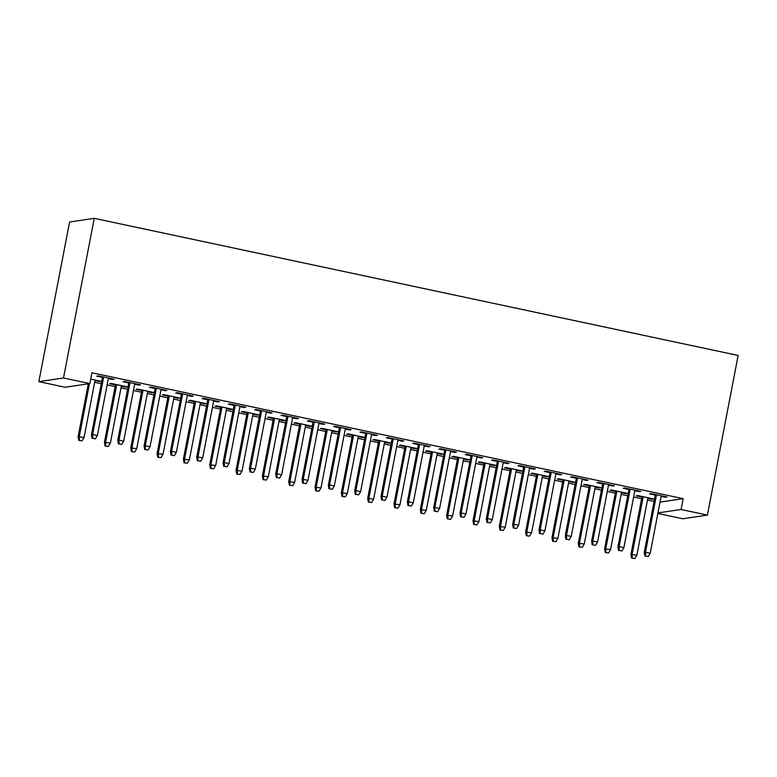 <?xml version="1.0" encoding="UTF-8"?>
<svg xmlns="http://www.w3.org/2000/svg" width="777" height="777" viewBox="0 0 777 777"><rect width="100%" height="100%" fill="white"/><g stroke="black" fill="none" stroke-linecap="round" stroke-linejoin="round"><path stroke-width="1.17" d="M94.687 382.265L101.263 383.663M107.129 384.906L115.161 386.625M121.018 387.869L127.593 389.267M133.45 390.52L141.482 392.23M147.339 393.473L153.914 394.871M159.771 396.124L167.803 397.834M173.66 399.077L180.245 400.485M186.101 401.728L194.133 403.438M199.99 404.691L206.565 406.089M212.422 407.333L220.454 409.042M226.311 410.295L232.896 411.693M238.753 412.937L246.785 414.656M252.642 415.899L259.217 417.298M265.074 418.55L273.106 420.26M278.962 421.503L285.538 422.902M291.394 424.155L299.427 425.864M305.293 427.107L311.868 428.515M317.725 429.759L325.757 431.468M331.614 432.721L338.189 434.12M344.046 435.363L352.078 437.072M357.935 438.325L364.52 439.724M370.376 440.967L378.409 442.686M384.265 443.929L390.841 445.328M396.697 446.581L404.73 448.29M410.586 449.533L417.162 450.932M423.018 452.185L431.05 453.894M436.917 455.137L443.492 456.546M449.349 457.789L457.381 459.498M463.238 460.751L469.813 462.15M475.67 463.393L483.702 465.102M489.559 466.355L496.144 467.754M502 468.997L510.033 470.716M515.889 471.96L522.465 473.358M528.321 474.611L536.353 476.32M542.21 477.564L548.785 478.962M554.642 480.215L562.674 481.925M568.541 483.168L575.116 484.576M580.973 485.819L589.005 487.529M594.861 488.782L601.437 490.18M607.293 491.423L615.326 493.133M621.182 494.386L627.767 495.784M633.624 497.027L641.656 498.747M647.513 499.99L654.088 501.388M65.171 387.247L38.85 381.643L69.59 221.999L94.25 218.337L738.15 355.458L707.41 515.102L681.079 509.498L683.168 498.669L91.909 372.756L89.831 383.585L65.171 387.247M707.41 515.102L682.75 518.764L657.857 513.461M125.641 386.509L125.524 387.082L127.195 386.839L111.402 383.469L109.732 383.721L115.482 384.945M125.524 387.082L121.338 386.188M138.966 384.528L138.86 385.11L140.52 384.858L124.728 381.497L123.057 381.74L128.807 382.964M138.86 385.11L134.664 384.217M178.292 397.717L178.176 398.3L179.846 398.047L164.054 394.687L162.383 394.93L168.133 396.153M178.176 398.3L173.99 397.406M191.618 395.736L191.501 396.319L193.172 396.066L177.379 392.706L175.709 392.958L181.459 394.182M191.501 396.319L187.315 395.425M230.944 408.925L230.827 409.508L232.498 409.265L216.696 405.895L215.035 406.148L220.775 407.371M230.827 409.508L226.641 408.615M244.269 406.954L244.153 407.527L245.823 407.284L230.021 403.923L228.36 404.166L234.1 405.39M244.153 407.527L239.967 406.633M283.586 420.143L283.479 420.716L285.14 420.474L269.347 417.113L267.686 417.356L273.426 418.58M283.479 420.716L279.283 419.833M296.911 418.162L296.804 418.745L298.465 418.492L282.673 415.132L281.012 415.374L286.752 416.598M296.804 418.745L292.608 417.851M336.237 431.352L336.13 431.934L337.791 431.682L321.999 428.321L320.328 428.574L326.078 429.788M336.13 431.934L331.934 431.041M349.563 429.38L349.456 429.953L351.117 429.71L335.324 426.34L333.663 426.592L339.403 427.816M349.456 429.953L345.26 429.059M388.888 442.569L388.782 443.143L390.442 442.9L374.65 439.529L372.979 439.782L378.729 441.006M388.782 443.143L384.586 442.249M402.214 440.588L402.107 441.171L403.768 440.918L387.976 437.558L386.305 437.801L392.055 439.024M402.107 441.171L397.911 440.277M441.54 453.778L441.423 454.36L443.094 454.108L427.301 450.747L425.631 450.99L431.381 452.214M441.423 454.36L437.237 453.467M454.866 451.796L454.749 452.379L456.42 452.127L440.627 448.766L438.956 449.019L444.706 450.242M454.749 452.379L450.563 451.486M494.191 464.986L494.075 465.569L495.745 465.326L479.943 461.956L478.282 462.208L484.022 463.432M494.075 465.569L489.889 464.675M507.517 463.014L507.4 463.587L509.071 463.345L493.269 459.984L491.608 460.227L497.358 461.451M507.4 463.587L503.214 462.694M546.833 476.204L546.726 476.777L548.387 476.534L532.595 473.174L530.934 473.416L536.674 474.64M546.726 476.777L542.531 475.893M560.159 474.223L560.052 474.805L561.722 474.553L545.92 471.192L544.259 471.435L549.999 472.659M560.052 474.805L555.856 473.912M599.485 487.412L599.378 487.995L601.039 487.742L585.246 484.382L583.585 484.634L589.325 485.858M599.378 487.995L595.182 487.101M612.81 485.44L612.703 486.013L614.364 485.771L598.572 482.4L596.911 482.653L602.651 483.877M612.703 486.013L608.508 485.12M652.136 498.63L652.029 499.203L653.69 498.96L637.898 495.59L636.227 495.843L641.977 497.066M652.029 499.203L647.833 498.31M665.462 496.649L665.355 497.231L667.016 496.979L651.223 493.618L649.553 493.861L655.302 495.085M665.355 497.231L661.159 496.338M660.052 502.107L683.168 498.669M639.141 491.045L639.024 491.618L640.695 491.375L624.893 488.014L623.232 488.257L628.981 489.481M639.024 491.618L634.838 490.724M625.815 493.016L625.699 493.599L627.369 493.356L611.567 489.986L609.906 490.238L615.656 491.462M625.699 493.599L621.513 492.705M586.489 479.827L586.373 480.409L588.043 480.157L572.251 476.796L570.58 477.049L576.33 478.273M586.373 480.409L582.187 479.516M573.164 481.808L573.047 482.391L574.718 482.138L558.925 478.778L557.255 479.02L563.004 480.244M573.047 482.391L568.861 481.497M533.838 468.618L533.731 469.201L535.392 468.949L519.599 465.588L517.929 465.831L523.679 467.055M533.731 469.201L529.535 468.308M520.512 470.6L520.405 471.173L522.066 470.93L506.274 467.56L504.603 467.812L510.353 469.036M520.405 471.173L516.21 470.279M481.186 457.41L481.08 457.983L482.74 457.74L466.948 454.37L465.287 454.623L471.027 455.846M481.08 457.983L476.884 457.09M467.861 459.382L467.754 459.965L469.415 459.712L453.622 456.352L451.961 456.604L457.702 457.828M467.754 459.965L463.558 459.071M428.535 446.192L428.428 446.775L430.089 446.522L414.296 443.162L412.636 443.405L418.376 444.629M428.428 446.775L424.232 445.881M415.209 448.174L415.103 448.747L416.763 448.504L400.971 445.143L399.31 445.386L405.05 446.61M415.103 448.747L410.907 447.863M375.893 434.984L375.777 435.557L377.447 435.314L361.645 431.954L359.984 432.197L365.734 433.42M375.777 435.557L371.591 434.664M362.568 436.956L362.451 437.538L364.122 437.296L348.319 433.925L346.659 434.178L352.399 435.402M362.451 437.538L358.265 436.645M323.242 423.766L323.125 424.349L324.796 424.096L309.003 420.736L307.333 420.988L313.082 422.212M323.125 424.349L318.939 423.455M309.916 425.747L309.8 426.33L311.47 426.078L295.678 422.717L294.007 422.96L299.757 424.184M309.8 426.33L305.614 425.437M270.59 412.558L270.483 413.141L272.144 412.888L256.352 409.528L254.681 409.77L260.431 410.994M270.483 413.141L266.288 412.247M257.265 414.539L257.158 415.112L258.819 414.869L243.026 411.499L241.356 411.752L247.105 412.975M257.158 415.112L252.962 414.219M217.939 401.35L217.832 401.923L219.493 401.68L203.7 398.31L202.03 398.562L207.78 399.786M217.832 401.923L213.636 401.029M204.613 403.321L204.506 403.904L206.167 403.651L190.375 400.291L188.704 400.543L194.454 401.758M204.506 403.904L200.311 403.01M165.287 390.132L165.18 390.714L166.841 390.462L151.049 387.101L149.388 387.344L155.128 388.568M165.18 390.714L160.985 389.821M151.962 392.113L151.855 392.686L153.516 392.443L137.723 389.083L136.062 389.326L141.802 390.549M151.855 392.686L147.659 391.802M112.646 378.923L112.529 379.497L114.2 379.254L98.397 375.893L96.736 376.136L102.477 377.36M112.529 379.497L108.343 378.603M99.32 380.895L99.203 381.478L100.874 381.235L90.695 379.069M99.203 381.478L95.017 380.584M38.85 381.643L63.5 377.981L89.831 383.585M63.5 377.981L94.25 218.337M657.964 512.927L681.079 509.498M655.409 494.512L644.259 552.428L645.464 552.243L656.536 494.745M645.57 556.031L648.203 556.585L645.57 556.031L645.464 552.243L650.203 553.253L661.276 495.755M644.259 552.428L644.9 556.128M648.203 556.585L650.203 553.253M631.575 558.1L634.877 558.566L631.575 558.1L630.934 554.399L636.868 555.234L647.94 497.736M632.245 558.003L632.138 554.224L643.21 496.726M630.934 554.399L642.084 496.484M636.868 555.234L634.877 558.566M629.088 488.898L617.938 546.814L619.133 546.639L630.205 489.141M619.24 550.417L621.882 550.98L619.24 550.417L619.133 546.639L623.873 547.649L634.945 490.151M617.938 546.814L618.579 550.514M621.882 550.98L623.873 547.649M602.767 483.294L591.608 541.21L592.812 541.035L603.884 483.537M592.919 544.813L595.551 545.376L592.919 544.813L592.812 541.035L597.552 542.045L608.624 484.547M591.608 541.21L592.249 544.91M595.551 545.376L597.552 542.045M605.254 552.496L608.546 552.962L605.254 552.496L604.613 548.795L610.547 549.63L621.619 492.132M605.914 552.398L605.807 548.62L616.88 491.122M604.613 548.795L615.763 490.879M610.547 549.63L608.546 552.962M578.923 546.891L582.226 547.358L578.923 546.891L578.282 543.191L584.226 544.017L595.299 486.519M579.593 546.794L579.487 543.006L590.559 485.508M578.282 543.191L589.442 485.275M584.226 544.017L582.226 547.358M576.437 477.69L565.287 535.606L566.482 535.431L577.554 477.933M566.598 539.209L569.23 539.772L566.598 539.209L566.482 535.431L571.221 536.431L582.294 478.933M565.287 535.606L565.928 539.306M569.23 539.772L571.221 536.431M550.116 472.086L538.966 530.001L540.161 529.817L551.233 472.319M540.268 533.605L542.9 534.158L540.268 533.605L540.161 529.817L544.9 530.827L555.973 473.329M538.966 530.001L539.607 533.702M542.9 534.158L544.9 530.827M552.602 541.287L555.905 541.744L552.602 541.287L551.961 537.587L557.896 538.412L568.968 480.914M553.273 541.19L553.156 537.402L564.228 479.904M551.961 537.587L563.111 479.671M557.896 538.412L555.905 541.744M526.282 535.683L529.574 536.14L526.282 535.683L525.64 531.973L531.575 532.808L542.647 475.31M526.942 535.576L526.835 531.798L537.907 474.3M525.64 531.973L536.79 474.067M531.575 532.808L529.574 536.14M523.785 466.482L512.635 524.397L513.84 524.213L524.912 466.715M513.947 528.001L516.579 528.554L513.947 528.001L513.84 524.213L518.58 525.223L529.652 467.725M512.635 524.397L513.276 528.098M516.579 528.554L518.58 525.223M499.951 530.069L503.253 530.536L499.951 530.069L499.31 526.369L505.244 527.204L516.317 469.706M500.621 529.972L500.514 526.194L511.587 468.696M499.31 526.369L510.46 468.453M505.244 527.204L503.253 530.536M497.465 460.868L486.315 518.783L487.509 518.609L498.581 461.111M487.616 522.387L490.248 522.95L487.616 522.387L487.509 518.609L492.249 519.619L503.321 462.121M486.315 518.783L486.956 522.484M490.248 522.95L492.249 519.619M473.63 524.465L476.923 524.931L473.63 524.465L472.989 520.765L478.923 521.6L489.996 464.102M474.291 524.368L474.184 520.59L485.256 463.092M472.989 520.765L484.139 462.849M478.923 521.6L476.923 524.931M471.144 455.264L459.984 513.179L461.188 513.005L472.261 455.507M461.295 516.783L463.927 517.346L461.295 516.783L461.188 513.005L465.928 514.015L477 456.517M459.984 513.179L460.625 516.88M463.927 517.346L465.928 514.015M444.813 449.66L433.663 507.575L434.858 507.4L445.93 449.902M434.974 511.179L437.606 511.742L434.974 511.179L434.858 507.4L439.597 508.401L450.67 450.903M433.663 507.575L434.304 511.276M437.606 511.742L439.597 508.401M418.492 444.055L407.342 501.971L408.537 501.787L419.609 444.289M408.644 505.574L411.276 506.128L408.644 505.574L408.537 501.787L413.277 502.797L424.349 445.299M407.342 501.971L407.983 505.672M411.276 506.128L413.277 502.797M392.162 438.451L381.012 496.367L382.216 496.182L393.288 438.684M382.323 499.961L384.955 500.524L382.323 499.961L382.216 496.182L386.946 497.193L398.018 439.695M381.012 496.367L381.653 500.067M384.955 500.524L386.946 497.193M365.841 432.838L354.691 490.753L355.885 490.578L366.958 433.08M355.992 494.357L358.624 494.92L355.992 494.357L355.885 490.578L360.625 491.588L371.697 434.09M354.691 490.753L355.332 494.454M358.624 494.92L360.625 491.588M339.52 427.233L328.36 485.149L329.565 484.974L340.637 427.476M329.671 488.752L332.303 489.316L329.671 488.752L329.565 484.974L334.304 485.984L345.377 428.486M328.36 485.149L329.001 488.85M332.303 489.316L334.304 485.984M313.189 421.629L302.039 479.545L303.234 479.37L314.306 421.872M303.351 483.148L305.983 483.712L303.351 483.148L303.234 479.37L307.974 480.371L319.046 422.873M302.039 479.545L302.68 483.245M305.983 483.712L307.974 480.371M286.868 416.025L275.718 473.941L276.913 473.756L287.985 416.258M277.02 477.544L279.652 478.098L277.02 477.544L276.913 473.756L281.653 474.766L292.725 417.268M275.718 473.941L276.359 477.641M279.652 478.098L281.653 474.766M260.538 410.421L249.388 468.327L250.592 468.152L261.664 410.654M250.699 471.93L253.331 472.494L250.699 471.93L250.592 468.152L255.322 469.162L266.394 411.664M249.388 468.327L250.029 472.037M253.331 472.494L255.322 469.162M447.299 518.861L450.602 519.327L447.299 518.861L446.658 515.161L452.602 515.986L463.675 458.488M447.97 518.764L447.863 514.976L458.935 457.478M446.658 515.161L457.818 457.245M452.602 515.986L450.602 519.327M420.979 513.257L424.281 513.714L420.979 513.257L420.338 509.557L426.272 510.382L437.344 452.884M421.649 513.16L421.532 509.372L432.604 451.874M420.338 509.557L431.488 451.641M426.272 510.382L424.281 513.714M394.658 507.653L397.95 508.109L394.658 507.653L394.007 503.943L399.951 504.778L411.023 447.28M395.318 507.546L395.211 503.768L406.284 446.27M394.007 503.943L405.167 446.037M399.951 504.778L397.95 508.109M368.327 502.039L371.629 502.505L368.327 502.039L367.686 498.339L373.62 499.174L384.693 441.676M368.997 501.942L368.89 498.164L379.963 440.666M367.686 498.339L378.836 440.423M373.62 499.174L371.629 502.505M342.006 496.435L345.299 496.901L342.006 496.435L341.365 492.735L347.3 493.57L358.372 436.072M342.667 496.338L342.56 492.56L353.632 435.062M341.365 492.735L352.515 434.819M347.3 493.57L345.299 496.901M315.676 490.831L318.978 491.297L315.676 490.831L315.035 487.13L320.979 487.956L332.051 430.458M316.346 490.734L316.239 486.946L327.311 429.448M315.035 487.13L326.194 429.215M320.979 487.956L318.978 491.297M289.355 485.227L292.657 485.683L289.355 485.227L288.714 481.526L294.648 482.352L305.72 424.854M290.025 485.13L289.908 481.342L300.981 423.844M288.714 481.526L299.864 423.611M294.648 482.352L292.657 485.683M263.034 479.623L266.326 480.079L263.034 479.623L262.383 475.912L268.327 476.748L279.399 419.25M263.694 479.516L263.588 475.738L274.66 418.24M262.383 475.912L273.543 418.007M268.327 476.748L266.326 480.079M236.703 474.009L240.006 474.475L236.703 474.009L236.062 470.308L241.997 471.144L253.069 413.646M237.373 473.912L237.267 470.134L248.339 412.636M236.062 470.308L247.212 412.393M241.997 471.144L240.006 474.475M234.217 404.807L223.067 462.723L224.262 462.548L235.334 405.05M224.368 466.326L227.001 466.89L224.368 466.326L224.262 462.548L229.001 463.558L240.074 406.06M223.067 462.723L223.708 466.423M227.001 466.89L229.001 463.558M210.382 468.405L213.675 468.871L210.382 468.405L209.741 464.704L215.676 465.54L226.748 408.042M211.043 468.308L210.936 464.529L222.008 407.031M209.741 464.704L220.891 406.789M215.676 465.54L213.675 468.871M207.896 399.203L196.736 457.119L197.941 456.944L209.013 399.446M198.048 460.722L200.68 461.285L198.048 460.722L197.941 456.944L202.68 457.954L213.753 400.456M196.736 457.119L197.377 460.819M200.68 461.285L202.68 457.954M184.052 462.801L187.354 463.267L184.052 462.801L183.411 459.1L189.355 459.926L200.427 402.428M184.722 462.703L184.615 458.916L195.687 401.418M183.411 459.1L194.571 401.185M189.355 459.926L187.354 463.267M181.565 393.599L170.416 451.515L171.61 451.34L182.682 393.842M171.727 455.118L174.359 455.681L171.727 455.118L171.61 451.34L176.35 452.34L187.422 394.842M170.416 451.515L171.057 455.215M174.359 455.681L176.35 452.34M157.731 457.197L161.033 457.653L157.731 457.197L157.09 453.496L163.024 454.322L174.097 396.824M158.401 457.099L158.285 453.312L169.357 395.814M157.09 453.496L168.24 395.58M163.024 454.322L161.033 457.653M155.245 387.995L144.085 445.911L145.289 445.726L156.362 388.228M145.396 449.514L148.028 450.068L145.396 449.514L145.289 445.726L150.029 446.736L161.101 389.238M144.085 445.911L144.736 449.611M148.028 450.068L150.029 446.736M131.41 451.592L134.703 452.049L131.41 451.592L130.759 447.882L136.703 448.717L147.776 391.219M132.071 451.486L131.964 447.707L143.036 390.209M130.759 447.882L141.919 389.976M136.703 448.717L134.703 452.049M128.914 382.391L117.764 440.297L118.968 440.122L130.041 382.624M119.075 443.9L121.707 444.463L119.075 443.9L118.968 440.122L123.698 441.132L134.771 383.634M117.764 440.297L118.405 444.007M121.707 444.463L123.698 441.132M105.08 445.979L108.382 446.445L105.08 445.979L104.439 442.278L110.373 443.113L121.445 385.615M105.75 445.881L105.643 442.103L116.715 384.605M104.439 442.278L115.588 384.362M110.373 443.113L108.382 446.445M102.593 376.777L91.443 434.693L92.638 434.518L103.71 377.02M92.745 438.296L95.377 438.859L92.745 438.296L92.638 434.518L97.378 435.528L108.45 378.03M91.443 434.693L92.084 438.393M95.377 438.859L97.378 435.528M78.759 440.374L82.051 440.841L78.759 440.374L78.118 436.674L84.052 437.509L95.124 380.011M79.419 440.277L79.312 436.499L89.491 383.634M78.118 436.674L88.296 383.809M84.052 437.509L82.051 440.841"/></g></svg>
